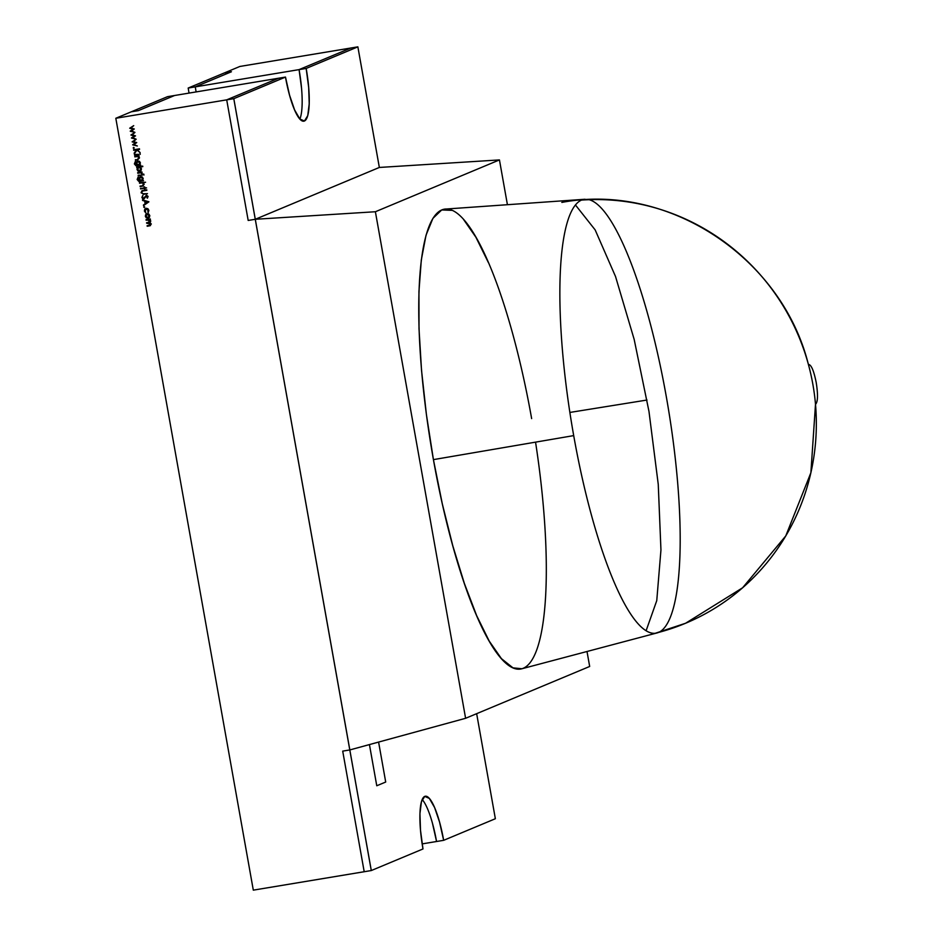 <?xml version="1.0" encoding="UTF-8"?>
<svg xmlns="http://www.w3.org/2000/svg" width="937" height="937" viewBox="0 0 937 937"><rect width="100%" height="100%" fill="white"/><g stroke="black" fill="none" stroke-linecap="round" stroke-linejoin="round"><path stroke-width="1.41" d="M507.421 204.711L499.444 159.922L379.344 167.454L499.444 159.922L507.421 204.711L499.444 159.922L375.386 211.739L255.262 219.281L379.344 167.454L357.864 46.85L306.176 68.436L299.067 69.619L350.766 48.033L357.864 46.85L306.176 68.436L299.067 69.619A49.064 10.916 80.6 0 1 299.875 119.046A49.064 10.916 80.6 0 0 299.067 69.619L350.766 48.033L357.864 46.85L379.344 167.454L255.286 219.281L248.188 220.453L226.707 99.849L278.394 78.263L285.492 77.08L233.805 98.666L226.707 99.849L248.188 220.453L255.286 219.281L233.805 98.666L226.707 99.849L248.188 220.453L255.286 219.281L233.805 98.666L226.707 99.849L278.394 78.263L285.492 77.08L233.805 98.666L115.813 118.273L253.306 890.15L371.298 870.543L349.817 749.94L342.708 751.123L364.2 871.726L342.708 751.123L364.2 871.726L371.298 870.543L349.817 749.94L342.708 751.123L349.817 749.94L465.607 718.292L589.678 666.465L587.007 651.496M301.573 88.418L299.067 69.619L306.176 68.436L188.185 88.043L239.872 66.457L357.84 46.85L306.153 68.448L188.185 88.043L195.259 86.872L231.439 71.751L224.365 72.934L188.185 88.043L195.259 86.872L231.439 71.751L224.365 72.934L188.185 88.043A49.064 10.916 -99.4 0 1 189.016 93.103A49.064 10.916 80.6 0 0 188.185 88.043L239.872 66.457L357.84 46.85L306.153 68.448A49.064 10.916 -99.4 0 1 303.881 121.166A49.064 10.916 -99.4 0 1 285.492 77.08L233.781 98.678L115.813 118.273L167.5 96.675L131.321 111.796L138.395 110.625L174.587 95.504L167.5 96.675L131.321 111.796L138.395 110.625L174.587 95.504L167.5 96.675L285.469 77.08L233.781 98.678L115.813 118.273L253.306 890.15L371.275 870.555L233.781 98.678L371.275 870.555L349.817 749.94L465.607 718.292L589.678 666.465L465.607 718.292L375.386 211.739L465.607 718.292L375.386 211.739L255.262 219.281L349.794 749.951L465.607 718.292M299.067 69.619L350.766 48.033L357.864 46.85L306.176 68.436L308.671 87.235L309.222 103.82L307.734 115.673L304.431 121.002L299.817 118.987L294.605 109.922L289.568 95.211L285.492 77.08L233.805 98.666L349.829 749.94M369.436 744.575L376.768 785.768L385.704 782.032L376.768 785.768L369.436 744.575L376.768 785.768L385.704 782.032L378.595 742.069M439.57 822.194L443.646 840.325L439.594 822.182L434.557 807.471L429.345 798.418L424.73 796.391L421.427 801.721L419.94 813.574L420.49 830.17L422.985 848.957L371.298 870.543L422.985 848.957A49.064 10.916 -99.4 0 1 425.293 796.239A49.064 10.916 -99.4 0 1 443.669 840.325L495.357 818.727L476.652 713.678L495.357 818.727L443.669 840.325L436.56 841.496A49.064 10.916 80.6 0 0 422.189 799.53A49.064 10.916 80.6 0 1 436.56 841.496L422.154 843.897L443.646 840.325L436.56 841.496L432.484 823.365M195.259 86.872A49.064 10.916 -99.4 0 1 196.102 91.931A49.064 10.916 -99.4 0 0 195.259 86.872L231.439 71.751L224.365 72.934L188.185 88.043L195.259 86.872M521.909 668.749L512.984 667.858L501.447 658.664L489.184 641.037L476.664 615.644L464.377 583.47L452.782 545.744L442.323 503.93L433.421 459.622A233.067 51.875 -99.4 0 1 445.426 209.068L585.016 199.253A219.855 48.935 80.6 0 0 585.016 199.253A219.855 48.935 80.6 0 0 581.514 200.096A220.792 214.96 67.3 0 1 812.847 384.229A220.792 214.96 67.3 0 1 685.603 623.246A220.792 214.96 67.3 0 1 658.524 632.44A219.855 48.935 -99.4 0 0 666.348 396.913A219.855 48.935 -99.4 0 1 658.524 632.44A219.855 48.935 -99.4 0 1 657.06 632.932A219.855 48.935 -99.4 0 1 573.702 435.611L433.421 459.622A233.067 51.875 80.6 0 0 521.792 668.784L657.06 632.932M569.848 412.444L647.01 400.029M589.115 199.698A219.855 48.935 80.6 0 1 666.348 396.913A219.855 48.935 80.6 0 0 589.115 199.698A219.855 48.935 80.6 0 1 666.348 396.913A219.855 48.935 -99.4 0 1 658.524 632.44A219.855 48.935 -99.4 0 1 573.702 435.611L433.421 459.622L426.405 414.517L421.533 370.361L419.015 328.852L418.944 291.571L421.31 259.971L426.019 235.246L432.917 218.356L441.714 209.958L452.079 210.356M463.616 219.551L475.867 237.178L488.388 262.571M357.864 46.85L379.344 167.454L499.444 159.922L375.386 211.739L255.262 219.281L349.794 749.951M655.396 633.236L685.603 623.246L742.608 587.78L785.768 535.917L810.88 472.728L815.495 404.339C817.884 402.078 818.13 394.828 816.221 382.589C813.808 370.572 811.196 364.516 808.385 364.423C781.645 257.136 667.776 182.317 561.825 202.415M575.412 204.934L595.159 229.905L615.527 276.509L634.173 339.417L648.978 411.448L658.254 484.406L660.948 549.972L656.755 600.64L646.132 630.671M658.524 632.44A220.792 214.96 67.3 0 0 812.847 384.229A220.792 214.96 67.3 0 0 581.514 200.096A219.855 48.935 80.6 0 1 585.028 199.253A219.855 48.935 80.6 0 0 581.514 200.096A219.855 48.935 80.6 0 0 573.702 435.611L433.421 459.622A233.067 51.875 80.6 0 0 520.773 669.006A233.067 51.875 80.6 0 0 535.554 442.135M147.156 213.683L148.796 214.023L149.803 215.592L149.393 217.384L147.976 218.239L146.277 217.841L145.352 216.33L145.692 214.608L147.156 213.683L148.796 214.023L149.803 215.592L149.393 217.384L147.976 218.239L145.352 216.33L147.156 213.683L148.796 214.023L149.803 215.592L149.393 217.384L147.976 218.239L145.352 216.33L146.652 213.823M144.743 206.948L143.712 207.124L144.111 206.538L144.286 207.545L144.111 206.538M141.897 197.414L142.857 195.364L142.506 197.32L143.771 198.304L146.465 195.165L148.105 196.419L147.39 198.199L147.542 196.442L146.641 195.681L144.134 198.773L142.565 198.539L141.897 197.414L142.857 195.364L142.506 197.32L143.712 198.328L146.465 195.165L148.105 196.419L147.39 198.199L147.496 196.465L146.582 195.704L143.806 198.878L141.897 197.414L142.857 195.364L142.506 197.32L143.712 198.328L146.465 195.165L148.105 196.419L147.39 198.199L147.496 196.465L146.582 195.704L143.806 198.878L141.956 197.391L142.916 195.341L141.956 197.391L143.853 198.855L141.897 197.414L142.916 195.341M144.614 186.873L144.755 187.646L146.594 187.904L144.848 188.196L144.989 188.969L144.321 188.278L140.538 188.911L144.228 187.74L144.614 186.873L144.755 187.646L146.594 187.904L144.848 188.196L144.989 188.969L144.321 188.278L140.538 188.911L144.228 187.74L144.614 186.873L144.755 187.646L146.594 187.904L144.848 188.196L144.989 188.969L144.321 188.278L140.538 188.911L144.228 187.74L144.614 186.873M143.197 178.475L142.682 180.349L143.525 180.771L138.758 181.391L137.153 179.529L138.114 177.058L137.68 179.389L138.348 180.654L139.953 180.806L138.805 179.178L139.144 177.48L140.573 176.566L142.26 176.976L143.197 178.475L142.682 180.349L143.525 180.771L138.758 181.391L137.153 179.529L138.114 177.058L137.68 179.389L139.718 180.841L138.805 179.178L140.573 176.566L143.197 178.475L142.682 180.349L143.525 180.771L138.758 181.391L137.153 179.529L138.114 177.058L137.68 179.389L139.718 180.841L138.805 179.178L140.573 176.566L143.197 178.475M143.958 175.032L143.736 174.048M137.552 167.512L136.661 167.102L142.705 166.107L140.281 167.055L141.464 168.719L141.1 170.452L139.625 171.389L137.926 170.967L136.989 169.445L137.552 167.512L136.661 167.102L142.705 166.107L140.281 167.055L141.464 168.719L139.625 171.389L136.989 169.445L137.552 167.512L136.708 167.102L142.705 166.107L140.281 167.055L141.464 168.719L139.625 171.389L136.989 169.445L137.598 167.489L136.708 167.102M134.834 156.901L139.051 155.647L138.371 156.315L139.519 157.849L137.634 159.864L135.432 160.227L138.336 159.126L138.981 157.838L137.563 156.538L134.741 156.362L139.051 155.647L138.371 156.315L139.519 157.849L137.634 159.864L135.432 160.227L138.336 159.126L138.981 157.838L137.563 156.538L134.741 156.362L139.051 155.647L138.371 156.315L139.519 157.849L137.634 159.864L135.432 160.227L138.383 159.103L138.981 157.838L137.563 156.538L134.799 156.35M140.269 154.312L140.035 153.328M134.202 147.8L133.804 148.386L133.569 147.402L133.757 148.409L133.569 147.402M130.957 135.092L134.916 132.445L132.164 134.858L135.525 135.877L132.679 137.798L136.123 139.18L131.485 138.055L134.307 136.017L130.934 134.987L134.916 132.445L132.164 134.858L135.525 135.877L132.679 137.798L136.123 139.18L131.485 138.055L134.307 136.017L130.934 134.987L134.928 132.457L132.164 134.858L135.525 135.877L132.679 137.798L136.123 139.18L131.461 137.938L134.307 136.017L130.993 134.975L134.928 132.457L130.934 134.987L134.928 132.457M129.739 128.287L133.71 125.652L130.946 128.053L134.307 128.978L131.473 130.993L134.905 132.375L130.243 131.133L133.101 129.212L129.728 128.193L133.71 125.652L130.946 128.053L134.307 128.978L131.473 130.993L134.905 132.375L130.243 131.133L133.101 129.212L129.728 128.193L133.71 125.652L130.946 128.053L134.307 128.978L131.473 130.993L134.905 132.375L130.243 131.133L133.101 129.212L129.774 128.17L133.71 125.652L129.728 128.193L133.71 125.652M132.164 141.897L136.134 139.25L133.37 141.663L136.732 142.588L133.897 144.603L137.329 145.985L132.667 144.743L135.525 142.822L132.152 141.792L136.134 139.25L133.37 141.663L136.732 142.588L133.897 144.603L137.329 145.985L132.667 144.743L135.525 142.822L132.152 141.792L136.134 139.262L133.37 141.663L136.732 142.588L133.897 144.603L137.329 145.985L132.667 144.743L135.525 142.822L132.199 141.768L136.134 139.262L132.152 141.792L136.134 139.262M133.663 150.33L139.472 148.807L137.317 149.721L140.152 152.637L136.978 150.107L134.296 153.844L136.509 149.861L133.569 149.791L139.472 148.807L137.317 149.721L140.152 152.637L136.978 150.107L134.296 153.844L136.509 149.861L133.569 149.791L139.472 148.807L137.317 149.721L140.152 152.637L136.978 150.107L134.296 153.844L136.509 149.861L133.628 149.779M134.506 155.05L138.817 154.324L134.471 154.5M140.409 162.851L139.894 164.736L140.749 165.158L135.97 165.779L134.378 163.916L135.338 161.433L134.893 163.776L135.56 165.041L137.165 165.193L136.029 163.565L136.357 161.867L137.798 160.953L139.484 161.351L140.409 162.851L139.894 164.736L140.749 165.158L135.97 165.779L134.378 163.916L135.338 161.433L134.893 163.776L137.165 165.193L136.029 163.565L137.798 160.953L140.409 162.851L139.894 164.736L140.749 165.158L135.97 165.779L134.378 163.916L135.385 161.41L134.424 163.893L135.338 161.433L134.893 163.776L137.165 165.193L136.029 163.565L137.798 160.953L140.409 162.851M137.739 173.216L141.956 171.951L141.417 172.607L142.319 173.556L140.691 172.83L137.739 173.216L141.956 171.951L141.417 172.607L142.26 174.059L140.691 172.83L137.645 172.677L141.956 171.951L141.417 172.607L142.26 174.059L140.691 172.83L137.704 172.666M138.196 175.769L142.506 175.043L138.161 175.219M139.531 183.265L145.586 182.258L143.033 182.68L144.216 184.214L142.33 186.217L140.128 186.592L143.033 185.479L143.677 184.202L142.26 182.891L139.437 182.727L145.586 182.258L143.033 182.68L144.216 184.214L142.33 186.217L140.128 186.592L143.033 185.479L143.677 184.202L142.26 182.891L139.437 182.727L145.586 182.258L143.033 182.68L144.216 184.214L142.33 186.217L140.128 186.592L143.033 185.479L143.677 184.202L142.26 182.891L139.496 182.715M147.46 193.631L143.947 194.217L147.46 193.631L143.947 194.217L141.124 192.764L141.979 190.691L146.769 189.789L142.553 191.066L141.674 192.647L142.904 193.783L147.46 193.654L143.9 194.24L141.077 192.776L141.979 190.691L146.769 189.789L142.377 191.125L141.674 192.647L142.904 193.783L147.46 193.654L143.9 194.24L141.077 192.776L141.979 190.691L146.769 189.789L142.553 191.066L141.674 192.647L142.904 193.783L147.46 193.654L143.9 194.24L141.077 192.776L141.979 190.691L143.209 190.375M142.494 199.886L148.913 201.842L143.513 205.613L145.141 203.809L144.649 201.08L142.494 199.886L148.901 201.771L143.513 205.613L145.141 203.809L144.649 201.08L142.494 199.886L148.901 201.771L143.513 205.613L145.141 203.809L144.649 201.08L142.494 199.886M146.172 208.272L147.941 208.728L148.878 210.356L148.222 212.547L147.648 209.174L146.313 208.799L145.165 209.583L145.774 212.957L144.403 211.059L144.708 209.267L146.172 208.272L148.878 210.356L148.222 212.547L148.339 210.403L146.371 208.787L144.942 210.977L145.774 212.957L144.403 211.059L146.172 208.272L148.878 210.356L148.222 212.547L148.339 210.403L146.313 208.799L144.942 210.977L145.774 212.957L144.403 211.059L145.68 208.412M150.482 225.606L147.191 226.25L150.763 224.025L146.652 223.229L150.225 221.003L146.02 219.68L150.33 218.965L149.674 219.633L150.775 221.015L149.979 222.584L151.314 224.025L149.522 225.864L147.191 226.25L150.447 224.997L150.763 224.025L149.815 222.936L146.652 223.229L149.838 222.022L150.225 221.003L146.02 219.68L150.33 218.965L149.674 219.633L150.775 221.015L149.979 222.584L151.314 224.025L149.522 225.864L147.097 225.712L150.131 225.161M476.652 713.678L495.357 818.727L443.669 840.325A49.064 10.916 -99.4 0 0 425.152 796.263A49.064 10.916 -99.4 0 1 425.269 796.239A49.064 10.916 -99.4 0 1 443.646 840.325A49.064 10.916 -99.4 0 0 424.73 796.391A49.064 10.916 -99.4 0 0 422.985 848.957L371.298 870.543L253.306 890.15L115.813 118.273L167.5 96.675L285.469 77.08A49.064 10.916 -99.4 0 0 304.431 121.002A49.064 10.916 -99.4 0 0 306.176 68.436A49.064 10.916 -99.4 0 1 303.272 121.189A49.064 10.916 -99.4 0 0 303.857 121.166A49.064 10.916 -99.4 0 0 306.153 68.448L188.185 88.043A49.064 10.916 -99.4 0 1 189.016 93.103A49.064 10.916 80.6 0 0 188.185 88.043L239.872 66.457L357.84 46.85L306.153 68.448L308.648 87.235M134.905 132.34L130.266 131.25L134.905 132.375L130.325 131.227L133.148 129.189L129.728 128.193M130.266 131.25L133.148 129.189L129.774 128.17M136.111 139.144L131.485 138.055L134.366 135.994L130.934 134.987M131.485 138.055L134.366 135.994L130.993 134.975M137.329 145.949L132.691 144.848L135.572 142.799L132.199 141.768L135.525 142.822M132.691 144.848L135.572 142.799L132.222 141.874M134.155 147.823L133.171 147.987L133.628 147.378M139.566 149.334L137.317 149.721M140.14 152.567L136.978 150.107M134.342 153.785L136.568 149.838L133.722 150.307L136.509 149.861M134.167 153.129L136.568 149.838L133.722 150.307M139.144 156.174L138.371 156.315M137.68 159.84L135.385 159.677M137.411 159.325L139.027 157.826L137.622 156.514L134.893 156.877L136.392 156.643M138.336 159.126L139.027 157.826L137.622 156.514L134.893 156.877M140.749 165.135L135.97 165.779L134.378 163.916L135.385 161.41M137.165 165.193L136.029 163.565L137.844 160.93L136.415 161.843L136.029 163.565M137.329 165.72L136.029 165.755L134.424 163.893L135.97 165.779M136.825 162.171L139.226 161.785L139.648 164.315M139.683 164.268L138.571 164.947L139.941 162.968L138.524 164.971L136.556 163.506L137.868 161.492L139.941 162.968L137.868 161.492L139.894 162.991L138.524 164.971L136.556 163.506L137.868 161.492L139.941 162.968L138.571 164.947M138.793 164.9L139.941 162.968M137.516 161.586L136.556 163.506L138.524 164.971M142.799 166.634L140.281 167.055M139.683 171.366L137.048 169.421L137.985 170.944L140.163 171.225L136.989 169.445L137.598 167.489L136.755 167.653M136.989 169.445L137.598 167.489L136.802 167.629M140.281 167.582L140.702 170.101L139.59 170.827L140.702 170.101M137.833 167.981L138.969 167.266L140.983 168.765L139.531 170.85L137.528 169.351L138.922 167.29L140.983 168.765M138.535 167.395L137.528 169.351L138.231 170.522L140.655 170.124L140.925 168.789L139.531 170.85L137.528 169.351L138.922 167.29L140.925 168.789M142.049 172.49L141.417 172.607M142.272 174.013L140.737 172.806L137.798 173.193L139.191 172.97M141.745 173.837L140.737 172.806L137.798 173.193M143.525 180.759L138.758 181.391L137.153 179.529L138.172 177.034L137.153 179.529M139.953 180.806L138.805 179.178L140.632 176.543L139.191 177.456L138.805 179.178M140.105 181.333L138.805 181.38L137.212 179.506L138.172 177.034M139.613 177.796L142.014 177.409L142.436 179.927L142.67 178.604L141.3 180.583L139.344 179.119L140.702 177.093L142.729 178.58L141.346 180.56L142.459 179.881M141.569 180.513L139.344 179.119L140.655 177.105L142.729 178.58L140.655 177.105L142.67 178.604L141.3 180.583L142.412 179.904M140.257 177.222L139.344 179.119L141.3 180.583M142.729 178.58L141.346 180.56M145.586 182.246L143.033 182.68M143.314 185.959L140.128 186.592M143.338 185.959L140.081 186.041M142.108 185.69L143.724 184.179L142.319 182.879L139.59 183.242L141.089 183.008M143.033 185.479L143.724 184.179L142.319 182.879L139.59 183.242M146.582 187.892L144.848 188.196M144.989 188.958L144.368 188.255L140.538 188.911M144.146 186.955L144.228 187.74M144.462 189.051L144.368 188.255L140.503 188.36M146.863 190.316L143.326 190.914M142.951 193.76L143.876 193.678M143.9 194.24L141.077 192.776L142.096 190.633L141.077 192.776M143.712 198.328L145.001 196.77M147.425 198.164L147.496 196.465L146.582 195.704L145.891 196.231M146.945 197.766L147.542 196.442L146.641 195.681L145.949 196.208L146.641 195.681L145.949 196.208L146.641 195.681L147.496 196.465M143.56 205.578L145.188 203.797L144.708 201.057L142.6 200.471M143.408 205.016L145.188 203.797L144.708 201.057L142.553 199.909M147.812 201.97L145.317 201.268L147.812 201.97L145.692 203.423L145.317 201.268L147.812 201.97L145.692 203.423L145.317 201.268L147.765 201.994L145.692 203.423L147.812 201.97L145.692 203.423L145.317 201.268L147.812 201.97L145.692 203.423M144.696 206.96L143.712 207.124L144.157 206.527M148.269 212.512L148.397 210.392L145.996 208.892M145.821 212.933L144.403 211.059L146.219 208.248L144.755 209.244L144.403 211.059M145.223 209.56L146.371 208.787L148.339 210.403M147.917 212.113L148.397 210.392L147.87 212.137M148.514 218.087L145.352 216.33L147.214 213.659L145.75 214.585L145.399 216.306L146.324 217.817L147.976 218.239L149.393 217.384M146.184 214.901L147.32 214.198M146.875 214.327L149.276 215.674L147.87 217.7L145.879 216.236L147.308 214.198L149.334 215.651L148.643 214.526M148.55 214.526L146.922 214.304L149.334 215.651L147.929 217.677M148.14 217.63L145.879 216.236L147.87 217.7M149.276 215.674L147.25 214.222L145.879 216.236L147.308 214.198M148.796 222.303L150.283 220.98L148.796 222.303L150.283 220.98L146.02 219.68L150.33 218.965L149.674 219.633L150.775 221.015L149.979 222.584L151.314 224.025L149.522 225.864L147.191 226.25M150.424 219.492L149.674 219.633M150.459 225.618L147.144 225.7M149.85 222.912L150.822 224.002L149.487 225.302L150.822 224.002L146.652 223.229L149.627 222.116M150.494 224.985L149.487 225.302L150.822 224.002L149.428 225.325M150.763 224.025L148.386 222.936L146.652 223.229M148.749 222.327L150.283 220.98L147.929 219.914L146.113 220.218M150.225 221.003L146.078 219.668M150.822 224.002L146.617 222.69M226.707 99.849L278.394 78.263L285.492 77.08L233.781 98.678L371.275 870.555M379.344 167.454L255.286 219.281M174.587 95.504L167.5 96.675L131.321 111.796L138.395 110.625L174.587 95.504M499.444 159.922L375.386 211.739M433.421 459.622A233.067 51.875 -99.4 0 1 441.714 209.958A233.067 51.875 -99.4 0 1 531.642 418.593M581.514 200.096A219.855 48.935 80.6 0 0 573.702 435.611M115.813 118.273L167.5 96.675L285.469 77.08M443.646 840.325L422.154 843.897M130.302 131.11L133.101 129.212M133.148 129.189L129.798 128.264M131.508 137.915L134.307 136.017M134.366 135.994L131.004 135.069M132.726 144.72L135.572 142.799M134.214 153.106L136.568 149.838M138.817 154.312L134.565 155.027M138.383 159.103L138.981 157.838M139.027 157.826L137.563 156.538M137.622 156.514L136.451 156.62M137.376 165.697L136.029 165.755M136.076 163.542L137.844 160.93M139.894 162.991L137.915 161.469M137.048 169.421L137.598 167.489M141.827 173.521L140.691 172.83M140.737 172.806L139.25 172.947M142.506 175.032L138.254 175.746M140.163 181.321L138.758 181.391M138.805 181.38L137.212 179.506M138.863 179.166L140.632 176.543M140.655 177.105L142.67 178.604M142.377 186.205L140.175 186.568M143.08 185.467L143.677 184.202M143.724 184.179L142.26 182.891M142.319 182.879L141.147 182.984M144.509 189.028L144.321 188.278M144.368 188.255L140.597 188.887M143.384 190.89L142.6 191.043M143.947 194.217L141.124 192.764M146.992 197.742L147.542 196.442M143.853 198.855L141.956 197.391M143.466 204.992L145.141 203.809M145.188 203.797L144.649 201.08M144.708 201.057L142.647 200.459M145.317 201.268L147.765 201.994M144.345 207.522L143.759 207.1M144.462 211.036L146.219 208.248M148.023 218.216L145.352 216.33M145.399 216.306L147.214 213.659M149.58 225.84L147.238 226.227M146.711 223.217L148.327 222.959M150.283 220.98L147.929 219.914M147.987 219.89L146.172 220.195M692.244 620.329L685.603 623.246L692.314 620.306"/></g></svg>
